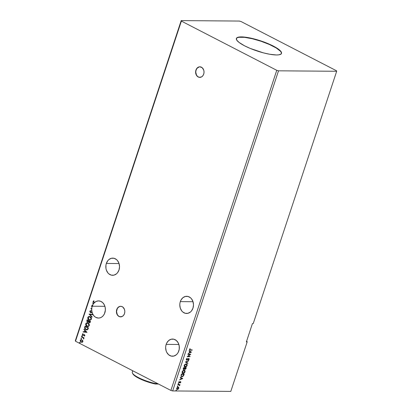 <?xml version="1.0" encoding="UTF-8"?>
<svg xmlns="http://www.w3.org/2000/svg" width="412" height="412" viewBox="0 0 412 412"><rect width="100%" height="100%" fill="white"/><g stroke="black" fill="none" stroke-linecap="round" stroke-linejoin="round"><path stroke-width="0.62" d="M199.949 66.816A5.284 4.213 -89.5 0 0 196.091 70.091L195.932 70.086A5.284 4.213 90.5 0 1 199.866 66.811A5.284 4.213 90.5 0 1 203.719 74.103L204.043 72.085L203.724 70.061L202.168 67.697L199.83 66.811L198.213 67.223L196.848 68.371L195.69 71.08L195.69 73.14L196.318 75.046L197.482 76.498L199.001 77.281L201.437 76.972L202.802 75.823L203.719 74.103A5.284 4.213 90.5 0 1 199.784 77.379A5.284 4.213 90.5 0 1 195.932 70.086L196.091 70.091A5.284 4.213 -89.5 0 0 199.861 77.379M120.747 306.296A5.284 4.213 -89.5 0 0 116.89 309.572L116.73 309.572A5.284 4.213 90.5 0 1 120.665 306.296A5.284 4.213 90.5 0 1 124.517 313.589L124.841 311.565L124.522 309.546L122.967 307.177L121.447 306.394L119.804 306.399L117.647 307.857L116.488 310.566L116.488 312.626L117.116 314.526L118.28 315.983L119.799 316.766L122.235 316.457L123.6 315.309L124.517 313.589A5.284 4.213 90.5 0 1 120.582 316.864A5.284 4.213 90.5 0 1 116.73 309.572L116.89 309.572A5.284 4.213 -89.5 0 0 120.665 316.864M192.97 308.145A8.585 6.85 90.5 0 1 186.574 313.465A8.585 6.85 90.5 0 1 180.317 301.615L193.022 301.713L180.317 301.615L179.926 303.227L179.792 304.901L180.312 308.186L181.795 310.967L182.835 312.033L185.302 313.305L187.975 313.295L190.447 312.008L191.482 310.931L192.97 308.145L193.496 304.854L192.976 301.569L191.492 298.793L190.452 297.727L187.985 296.455L185.312 296.46L182.84 297.752L180.95 300.127L180.317 301.615A8.585 6.85 90.5 0 1 186.713 296.295A8.585 6.85 90.5 0 1 192.97 308.145M119.001 269.978A8.585 6.85 90.5 0 1 112.605 275.298A8.585 6.85 90.5 0 1 106.347 263.448L119.053 263.551L106.347 263.448L105.956 265.06L105.956 268.413L106.342 270.02L107.826 272.801L108.866 273.867L111.333 275.139L114.006 275.134L116.478 273.841L117.513 272.77L119.001 269.978L119.526 266.693L119.006 263.407L117.523 260.626L116.483 259.56L114.016 258.288L111.343 258.298L108.876 259.586L107.836 260.657L106.347 263.448A8.585 6.85 90.5 0 1 112.744 258.128A8.585 6.85 90.5 0 1 119.001 269.978M93.848 300.832L93.266 301.898L94.348 302.856A8.585 6.85 90.5 0 1 94.605 302.604L94.446 302.604A8.585 6.85 90.5 0 1 98.597 300.894A8.585 6.85 90.5 0 1 104.859 312.744A8.585 6.85 90.5 0 1 98.463 318.064A8.585 6.85 90.5 0 1 92.911 314.413L93.071 314.413A8.585 6.85 90.5 0 1 93.06 314.392L92.901 314.392A8.585 6.85 90.5 0 1 92.072 312.358L92.231 312.363A8.585 6.85 90.5 0 1 92.128 311.972L91.969 311.972A8.585 6.85 90.5 0 1 91.691 309.139L91.845 309.139A8.585 6.85 90.5 0 1 91.897 308.408L91.737 308.403A8.585 6.85 90.5 0 1 92.031 306.811L92.19 306.811A8.585 6.85 90.5 0 1 92.283 306.477L92.123 306.477A8.585 6.85 90.5 0 1 92.206 306.214L104.911 306.317L92.206 306.214A8.585 6.85 -89.5 0 0 92.123 306.477L91.634 306.224L91.526 306.554L92.031 306.811A8.585 6.85 -89.5 0 0 91.737 308.403L90.815 308.691L91.691 309.139L91.969 311.972L90.882 312.373L90.321 312.049L90.254 311.343L91.016 311.029L90.928 310.674L90.048 310.942L89.826 311.683L90.655 312.698L92.072 312.358L92.901 314.392L89.038 314.062L91.994 317.188L92.113 316.833L89.873 314.459L92.798 314.753L92.911 314.413L94.147 316.097L95.692 317.307L98.355 318.064L100.168 317.812L101.867 316.962L103.33 315.587L104.452 313.774L105.364 310.035L105.158 307.264L104.251 304.731L102.748 302.691L100.801 301.368L98.612 300.894L96.418 301.321L94.446 302.604L93.498 301.914L93.998 301.09L93.787 300.786L93.081 301.769L94.188 302.856A8.585 6.85 -89.5 0 0 93.56 303.598L92.777 302.769L92.659 303.124L93.359 303.871A8.585 6.85 -89.5 0 0 92.576 305.266L91.969 305.204L91.85 305.565L92.422 305.622A8.585 6.85 -89.5 0 0 92.206 306.214A8.585 6.85 90.5 0 1 92.422 305.622L91.85 305.565L92.582 305.622L92.01 305.565L92.123 305.22L91.85 305.565L91.969 305.204L92.576 305.266A8.585 6.85 90.5 0 1 93.359 303.871L92.659 303.124L93.519 303.871L92.896 302.892L92.659 303.124L92.777 302.769L93.56 303.598A8.585 6.85 90.5 0 1 94.188 302.856L94.348 302.856A8.585 6.85 90.5 0 1 94.605 302.604L93.478 301.569L93.998 301.09L93.787 300.786L93.127 301.393L94.224 302.794L93.127 301.393L93.946 300.791M178.829 350.906A8.585 6.85 90.5 0 1 172.432 356.231A8.585 6.85 90.5 0 1 166.175 344.381L178.88 344.478L166.175 344.381L165.784 345.992L165.65 347.666L166.17 350.952L166.803 352.435L168.688 354.799L171.16 356.071L173.833 356.061L176.3 354.768L177.34 353.697L178.195 352.394L179.22 349.294L179.22 345.946L178.2 342.856L176.31 340.492L173.843 339.215L171.171 339.225L168.699 340.518L166.808 342.892L166.175 344.381A8.585 6.85 90.5 0 1 172.566 339.055A8.585 6.85 90.5 0 1 178.829 350.906M281.463 53.524A23.778 5.366 18.3 0 0 267.002 43.466A23.778 5.366 18.3 0 0 241.334 37.142L241.417 36.9A23.778 5.366 -161.7 0 1 267.337 43.322A23.778 5.366 -161.7 0 1 281.509 53.406A23.778 5.366 -161.7 0 1 276.457 54.976L269.633 54.245L263.381 52.854L250.3 48.451L244.599 45.825L238.986 42.374L236.735 40.113L236.4 38.357L237.261 37.544L238.955 37.049L246.335 37.322L256.686 39.624L267.573 43.42L276.416 47.813L280.593 51.052L281.576 52.994L281.144 53.962L278.914 54.827L276.457 54.976A23.778 5.366 -161.7 0 1 250.532 48.549A23.778 5.366 -161.7 0 1 236.359 38.471A23.778 5.366 -161.7 0 1 241.417 36.9L241.334 37.142A23.778 5.366 18.3 0 0 236.323 38.594L237.183 37.786L238.878 37.296L244.47 37.337L252.252 38.728L261.043 41.252L269.5 44.527L276.339 48.055L280.51 51.299L281.381 52.654L281.386 53.761M336.501 70.776L241.118 21.568L239.346 21.058L181.198 20.6L75.324 340.724L181.198 20.6L181.373 21.094L276.756 70.308L170.882 390.432L75.499 341.224L181.373 21.094L75.499 341.224L75.324 340.724L75.499 341.224L170.882 390.432L276.756 70.308L278.522 70.818L336.676 71.276L336.501 70.776L241.118 21.568L239.346 21.058L181.198 20.6L181.373 21.094L276.756 70.308L278.522 70.818L172.654 390.942L278.522 70.818L336.676 71.276L253.231 323.585L336.676 71.276L336.501 70.776M246.994 341.419L246.603 341.218L247.169 341.914L230.802 391.4L172.654 390.942L170.882 390.432L172.654 390.942L230.802 391.4L247.169 341.914L246.994 341.419M89.713 322.792L89.193 322.678L90.362 322.127L90.563 321.52L87.153 319.764L86.834 321.272L87.504 322.127L88.601 321.901L88.992 322.55L89.713 322.792L90.563 321.52L87.153 319.764L86.87 320.618L87.504 322.127L88.029 322.241M84.723 327.118L84.656 328.302L85.547 329.44L86.834 329.888L87.864 329.384L88.456 327.88L85.052 326.124L84.723 327.118C84.47 328.323 84.841 329.157 85.84 329.61L86.829 329.888L87.782 329.482L88.456 327.88L85.052 326.124L84.723 327.118M84.877 335.626L84.542 334.729L82.966 334.992L82.616 334.544L82.879 333.73L82.41 334.044L82.683 335.224L84.331 334.997L84.311 336.074L84.877 335.626L84.429 334.662L82.905 334.966L82.879 333.73L82.318 334.235L82.807 335.301L84.079 334.956L84.563 335.486L84.311 336.074L84.877 335.626M81.586 336.599L81.478 336.923L83.306 337.989L83.708 338.973L83.6 338.02L83.971 338.211L84.079 337.881L81.586 336.599L81.478 336.923L83.152 337.85L83.657 339.009L83.6 338.02L83.971 338.211L84.079 337.881L81.586 336.599M82.771 340.533L81.257 339.586L80.433 340.044L80.252 340.894L80.876 341.96L82.06 342.331L82.838 341.764L82.771 340.533L81.339 339.586L80.309 340.302L81.195 342.171L82.184 342.305L82.889 341.63L82.771 340.533M79.98 342.31L79.593 342.573L80.005 342.892L80.072 342.377L79.604 342.439L79.799 342.861L80.17 342.733L79.98 342.31L79.604 342.439M81.339 338.201L80.953 338.463L81.37 338.777L81.432 338.267L80.963 338.329L81.159 338.746L81.53 338.623L81.339 338.201L80.963 338.329M82.173 335.677L81.787 335.94L82.199 336.259L82.266 335.744L81.797 335.806L81.993 336.228L82.364 336.099L82.173 335.677L81.797 335.806M86.989 332.324L84.038 329.193L83.919 329.554L84.862 330.558L84.465 331.758L83.229 331.634L83.111 331.99L86.973 332.376L84.038 329.193L83.919 329.554L84.862 330.558L84.465 331.758L83.229 331.634L83.111 331.99L86.989 332.324M88.044 323.049L87.076 322.802L86.134 323.142L85.66 324.599L86.675 326.165L88.281 326.556L89.363 325.408L88.843 323.683L87.133 322.802L85.722 323.781C85.578 325.011 85.995 325.866 86.973 326.345L87.905 326.598L89.311 325.604C89.445 324.378 89.023 323.523 88.044 323.049L88.044 323.049M90.151 316.689L89.183 316.442L88.24 316.782L87.761 318.239L88.776 319.805L90.388 320.196L91.469 319.048L90.944 317.322L89.239 316.442L87.828 317.42C87.679 318.651 88.096 319.506 89.074 319.985L90.012 320.237L91.418 319.243C91.552 318.018 91.129 317.168 90.151 316.689M93.06 314.392L89.038 314.062L91.994 317.188L92.113 316.833L89.873 314.459L92.798 314.753L93.071 314.413A8.585 6.85 -89.5 0 1 93.06 314.392M91.052 312.744L90.491 312.631L92.231 312.363A8.585 6.85 90.5 0 1 92.128 311.972L90.604 312.301L90.228 311.405L91.016 311.029L90.928 310.674L89.868 311.251L91.088 310.674M92.283 306.477L91.634 306.224L91.526 306.554L92.19 306.811L91.526 306.554L91.768 306.291L92.19 306.811A8.585 6.85 -89.5 0 1 92.283 306.477M90.815 308.691L91.845 309.139L90.815 308.691L91.897 308.408L90.815 308.691M92.736 305.266L92.736 305.266A8.585 6.85 -89.5 0 0 92.582 305.622A8.585 6.85 90.5 0 1 92.736 305.266M93.72 303.598L93.72 303.598A8.585 6.85 -89.5 0 0 93.519 303.871A8.585 6.85 90.5 0 1 93.72 303.598M246.371 341.909L247.169 341.914L246.371 341.909L252.432 323.58L253.231 323.585L252.432 323.58L246.371 341.909M177.665 386.034L177.356 386.513L177.747 386.43L177.665 386.034L177.484 386.585L177.665 386.034L177.809 386.312M178.499 383.51L178.19 383.989L178.581 383.907L178.499 383.51L178.319 384.061L178.499 383.51L178.643 383.788M182.743 378.546L180.41 377.15L180.291 377.51L181.038 377.953L180.641 379.158L179.483 379.946L182.743 378.546L180.41 377.15L180.291 377.51L181.038 377.953L180.641 379.158L179.483 379.946L182.743 378.546M184.113 370.146L182.49 371.058L182.14 372.927L182.794 373.411L183.567 373.349L185.019 371.876L185.014 370.64L184.113 370.146L182.109 371.784L182.531 373.324L183.036 373.432C183.834 373.463 184.504 372.912 185.05 371.779L184.617 370.259L184.113 370.146M191.482 352.116L189.149 350.725L189.031 351.081L189.778 351.529L189.381 352.729L188.222 353.522L191.482 352.116L189.149 350.725L189.031 351.081L189.778 351.529L189.381 352.729L188.222 353.522L191.482 352.116M186.255 359.254L186.286 359.928L186.847 360.15L188.748 358.862L188.433 360.119L189.226 358.965L188.547 358.569L186.78 359.831L186.533 359.285L187.182 358.296L186.425 358.909L186.713 360.16L188.686 358.857L188.897 359.29L188.433 360.119L189.18 359.295L188.784 358.528L186.827 359.831L186.353 359.13L187.182 358.296L186.255 359.254M186.214 363.786L184.597 364.697L184.123 365.804L184.308 366.675L185.014 367.066L185.951 366.865L187.156 365.418L187.115 364.28L186.214 363.786L184.215 365.423L184.633 366.963L185.137 367.077C185.936 367.102 186.61 366.551 187.156 365.418L186.718 363.899L186.214 363.786M176.305 390.149L175.996 390.627L176.388 390.54L176.305 390.149L176.125 390.694L176.305 390.149L176.449 390.422M183.525 367.72L183.17 369.101L183.628 369.59L184.638 368.92L184.937 369.307L185.534 369.198L186.317 367.741L183.525 367.72L183.242 368.575L183.701 369.59L184.638 368.92L185.096 369.327L186.317 367.741L183.525 367.72M185.431 361.963L187.748 363.41L187.867 363.054L186.095 361.999L188.552 360.974L188.67 360.613L185.41 362.019L187.748 363.41L187.867 363.054L186.095 361.999L188.552 360.974L188.67 360.613L185.431 361.963M190.107 348.588L189.515 349.391L189.644 350.092L192.116 350.2L192.224 349.87L189.865 349.767L190.107 348.588L189.515 349.391L189.669 350.107L192.116 350.2L192.224 349.87L190.37 349.855L189.803 349.391L190.107 348.588M187.898 354.505L189.973 354.526L187.187 356.648L189.978 356.668L190.087 356.339L188.006 356.323L190.792 354.202L188.006 354.181L187.898 354.505L189.973 354.526L187.187 356.648L189.978 356.668L190.087 356.339L188.006 356.323L190.792 354.202L188.006 354.181L187.898 354.505M181.095 375.075L181.167 376.45L182.48 376.635L183.561 375.77L184.21 374.101L181.424 374.081L181.095 375.075L181.378 376.604L181.913 376.723L183.561 375.77L184.21 374.101L181.424 374.081L181.095 375.075M180.265 381.558L180.786 382.29L180.461 381.661L179.153 382.583L178.767 382.079L179.199 381.538L178.669 382.614L179.318 382.856L180.405 381.991L180.286 382.923L180.77 382.341L180.765 381.811L180.379 381.667L179.05 382.557L179.199 381.538L178.7 382.212L179.055 382.913L180.363 381.986L180.178 382.727L180.477 382.418M179.581 385.72L179.591 384.896L179.998 384.571L177.958 384.551L177.85 384.88L179.338 384.999L179.581 385.72L179.591 384.896L179.998 384.571L177.958 384.551L177.85 384.88L179.22 384.942L179.581 385.72M177.943 386.981L178.757 387.409L178.046 387.084L177.191 387.501L176.65 388.423L176.748 389.196L177.742 389.422L178.751 388.434L178.798 387.486L178.561 387.306L178.607 388.197L178.757 387.409L178.138 387.084L176.691 388.284L177.34 389.494L178.169 389.18L178.798 388.3L178.169 389.18L176.897 389.355M176.115 390.046L175.929 390.597M175.986 390.422L176.125 390.694M175.97 390.591L176.243 390.113M184.741 369.204L185.56 368.92L186.085 367.741L186.116 368.349L185.096 369.327L184.777 369.214M184.638 368.92L185.096 369.327M183.366 369.476L184.442 368.822L183.701 369.59L183.35 369.471M183.443 369.533L183.701 369.59M183.515 369.147L183.51 367.952L184.545 367.962L184.478 368.75L183.567 369.157M184.828 368.848L184.833 367.962L185.724 367.968L185.807 368.41L184.952 368.894M185.199 368.998L184.875 368.678L185.024 368.06L185.724 367.968L184.833 367.962L185.92 368.071L185.199 368.998L184.777 368.132L185.009 368.9M183.809 369.26L183.474 368.905L183.706 368.05L184.741 368.06L183.51 367.952L183.577 368.426L183.706 368.05L184.741 368.06L183.891 369.255L183.386 368.328L183.613 369.162M186.626 363.858L186.96 365.32C186.415 366.448 185.74 366.999 184.947 366.974L184.54 366.907M184.478 366.881L185.477 366.886L186.579 366.057L187.058 364.795L186.574 363.827M184.674 366.567L184.231 365.902L184.535 364.847L185.493 364.079L186.291 364.09M185.251 366.747L184.576 366.428L184.308 365.315L185.91 364.012L186.863 364.574L186.806 365.588L186.121 366.438L185.251 366.747L184.504 365.413L186.106 364.115L186.863 365.434L185.251 366.747L184.741 366.598M186.42 364.162L185.91 364.012L184.308 365.315L185.055 366.644M188.408 360.727L188.552 360.974L185.9 361.896L187.867 363.054L187.558 363.296L187.671 362.951L185.9 361.896L188.408 360.727M187.027 358.378L187.233 358.564L186.353 359.13L187.027 358.378M186.827 359.831L186.353 359.13L186.476 359.691M188.588 358.43L189.18 359.295L188.238 360.021M188.686 358.857L188.897 359.29M188.49 358.754L186.713 360.16L186.384 360.047L188.284 358.806L188.804 358.883M188.346 359.949L188.928 359.341L188.959 358.615M189.535 350.03L191.997 349.865L192.116 350.2L189.577 350.04M190.05 348.64L189.608 349.294L190.174 349.752L189.608 349.294L190.05 348.64M190.37 349.855L189.803 349.391M189.757 349.716L189.608 349.294M189.144 350.736L191.286 352.018L189.144 350.736M189.824 351.57L189.711 352.595L189.824 351.57M190.802 352.136L189.711 352.595L190.014 351.673L190.802 352.136L189.711 352.595L190.014 351.673L190.802 352.136M190.535 354.196L187.81 356.22L190.535 354.196M189.86 356.339L189.978 356.668L187.244 356.55L189.86 356.339M189.778 354.423L187.929 354.408L189.778 354.423M184.525 370.218L184.854 371.681C184.308 372.808 183.639 373.36 182.84 373.334L182.439 373.267M182.372 373.241L183.654 373.123L184.571 372.278L184.952 371.052L184.473 370.187M182.573 372.927L182.13 372.263L182.434 371.207L183.386 370.44L184.185 370.45M183.144 373.107L182.475 372.788L182.207 371.676L183.809 370.373L184.674 370.785L184.7 371.948L184.02 372.798L183.144 373.107L182.403 371.773L184.004 370.476L184.761 371.794L183.144 373.107L182.64 372.958M184.319 370.522L183.809 370.373L182.207 371.676L182.949 373.004M181.254 376.537L182.974 376.13L183.984 374.101L183.561 375.77L181.913 376.723L181.29 376.553M181.661 376.285L181.069 375.548L181.404 374.312L183.623 374.328L181.404 374.312L183.819 374.431L183.355 375.589L182.022 376.393L181.306 375.96L181.29 374.668L181.069 375.548L181.826 376.295M181.368 376.182L181.069 375.548L181.404 374.312L181.481 374.766L181.599 374.41L183.819 374.431L183.041 375.981L182.022 376.393M180.405 377.165L182.547 378.443L180.405 377.165M181.084 378L180.971 379.019L181.084 378M182.063 378.566L180.971 379.019L181.275 378.098L182.063 378.566L180.971 379.019L181.275 378.098L182.063 378.566M180.363 381.986L179.956 381.965L179.405 382.805L178.772 382.805M179.153 382.583L178.963 382.182M179.055 382.563L178.767 382.079L179.179 382.408M178.767 382.079L178.906 382.475M180.59 382.187L180.513 381.641M178.762 382.805L180.446 382.006M178.308 383.412L178.123 383.958M178.18 383.783L178.319 384.061M178.164 383.958L178.437 383.479M179.771 384.566L179.889 384.896L179.395 384.793L179.735 385.472L179.39 385.622L179.395 384.793L179.771 384.566M179.308 385.313L179.22 384.942L179.503 385.416M179.22 384.942L177.886 384.782L179.086 384.87M177.474 385.936L177.289 386.482M177.345 386.307L177.484 386.585M177.335 386.477L177.603 386.003M176.99 389.417L177.34 389.494M178.757 387.409L178.138 387.084M176.81 389.325L177.551 389.325L178.345 388.707L178.684 387.805L178.375 387.105M177 389.016L176.697 388.573L176.954 387.79L177.546 387.357L178.236 387.46M178.205 387.435L177.835 387.311L176.748 388.181L177.835 387.311L178.525 387.692L178.458 388.501L177.737 389.119L176.944 388.284L178.03 387.414L178.55 388.295L177.448 389.165L176.748 388.181L177.253 389.067M177.448 389.165L177.083 389.041M79.799 342.861L80.139 342.315M79.928 342.284L80.062 342.897M82.343 342.31L81.195 342.171L80.309 340.302L81.421 339.586L80.69 339.91L80.412 340.894L80.937 341.872L81.839 342.336M81.02 339.673L80.762 339.833M81.355 339.946L82.204 340.183L82.771 341.028L82.508 341.816L81.988 341.981L82.58 341.476L81.823 341.981L81.303 341.842L80.618 340.461L81.355 339.946L82.04 340.085L81.437 339.952M81.9 341.975L81.138 341.744L80.582 340.904L80.711 340.266L81.36 339.946L81.88 340.085L82.74 341.476L81.88 340.085L82.627 341.254L81.828 341.981M81.159 338.746L81.499 338.201M81.288 338.175L81.421 338.788M83.991 338.139L83.6 338.02L83.991 338.139M83.754 338.927L83.312 337.85L81.478 336.923L81.725 336.666L81.638 336.928L83.466 337.989L83.754 338.927M81.993 336.228L82.333 335.682M82.122 335.651L82.256 336.264M84.491 334.997L84.738 335.414L84.445 336.027L84.161 335.775L84.723 335.486L84.491 334.997L83.873 335.157M82.807 335.301L82.318 334.235L83.039 333.735M83.167 335.007L84.172 334.57L83.126 334.992M84.429 334.662L84.012 334.57M82.951 333.756L82.441 334.57L83.281 335.394M86.973 332.366L83.111 331.99L83.384 331.65L83.27 331.995L86.973 332.366M84.625 331.758L85.021 330.558L83.919 329.554L84.156 329.322L85.021 330.558L84.625 331.758M86.319 331.928L85.166 330.877L86.319 331.928L84.862 331.799L85.166 330.877L86.319 331.928M86.906 329.888L86 329.615C85.001 329.157 84.63 328.323 84.882 327.118L84.764 328.112L85.181 328.967L86.994 329.888M86.819 329.502L87.679 329.147L88.158 328.034L87.519 329.142L86.741 329.502L85.948 329.286L84.97 327.911L85.449 326.634L88.158 328.034L85.449 326.634L88.158 328.034L87.602 329.234L86.798 329.497M87.988 326.598L87.133 326.345C86.154 325.866 85.737 325.011 85.881 323.786L87.215 322.807M87.236 322.807L86.051 323.425L85.82 324.599L86.556 325.943L87.777 326.572M87.061 323.209L88.22 323.446L89.09 324.507L88.982 325.722L88.019 326.222M87.916 326.216L89.121 325.439L87.838 326.222L87.081 326.016L86.077 323.95L87.2 323.178L88.096 323.379L87.277 323.183M87.936 323.379L89.121 325.439L87.936 323.379L88.781 324.172L89.023 325.114L88.621 325.943L87.859 326.222L86.618 325.691L86.01 324.275L86.644 323.296L87.936 323.379M89.193 322.678L88.76 321.901L89.636 322.797M88.024 322.241L87.504 322.127L88.76 321.901L89.152 322.55L89.873 322.792M87.504 322.127L86.87 320.618L87.293 319.836L87.03 321.412L87.947 322.23M87.771 321.798L88.554 321.597L88.822 320.927L88.395 321.597L87.612 321.798L87.272 320.649L87.555 320.273L88.822 320.927L88.086 321.875M89.456 322.344L90.264 321.674L89.296 322.344L89.172 321.108L90.264 321.674L89.868 322.395M89.641 322.411L88.91 321.916L89.013 321.108L90.264 321.674L89.172 321.108L90.104 321.669L89.79 322.344L89.296 322.344M87.983 321.87L87.215 321.329L87.395 320.273L88.822 320.927L87.555 320.273L88.662 320.927L88.23 321.772L87.612 321.798M90.094 320.237L89.234 319.985C88.256 319.506 87.838 318.651 87.988 317.425L89.316 316.447M89.342 316.447L88.153 317.065L87.921 318.239L88.657 319.583L89.878 320.212M89.162 316.854L90.321 317.086L91.196 318.146L91.083 319.362L90.125 319.861M90.022 319.856L91.222 319.079L89.94 319.861L89.188 319.655L88.178 317.59L89.301 316.818L90.202 317.019L89.383 316.823M90.043 317.019L91.222 319.079L90.043 317.019L90.882 317.812L91.124 318.754L90.722 319.583L89.965 319.861L88.719 319.331L88.111 318.085L88.75 316.936L90.043 317.019M92.803 314.737L89.873 314.459L92.803 314.737M92.036 317.065L89.038 314.062L92.036 317.065M90.604 312.301L90.975 312.368M90.491 312.631L90.027 311.251L90.491 312.631L91.155 312.749M90.934 310.679L90.207 310.942L89.986 311.683L90.352 312.409L91.134 312.749M91.845 309.139L90.975 308.691L91.897 308.408A8.585 6.85 -89.5 0 0 91.845 309.139M84.862 331.799L85.166 330.877L86.16 331.928L84.862 331.799M87.998 328.029L87.354 329.306L85.948 329.286L84.996 328.153L85.294 326.634L87.998 328.029M119.964 306.404L118.445 307.197L117.281 308.66L116.57 311.596L117.276 314.531L118.44 315.983L119.959 316.766M199.166 66.919L197.008 68.371L196.091 70.091L195.767 72.11L196.478 75.046L197.642 76.498L199.161 77.286M132.731 370.748L132.293 372.072A17.834 4.027 18.3 0 0 155.978 383.66L157.775 383.67L155.978 383.66L156.236 382.877L155.978 383.66A17.834 4.027 -161.7 0 1 132.463 373.107A17.834 4.027 -161.7 0 1 132.618 371.603M132.463 373.107L132.88 373.89A17.175 3.878 18.3 0 0 155.386 384.02L158.496 384.041L155.386 384.02L151.116 382.975L140.477 379.086L135.656 376.455L133.622 374.838L132.715 373.478M155.386 384.02L155.978 383.66L155.386 384.02"/></g></svg>
